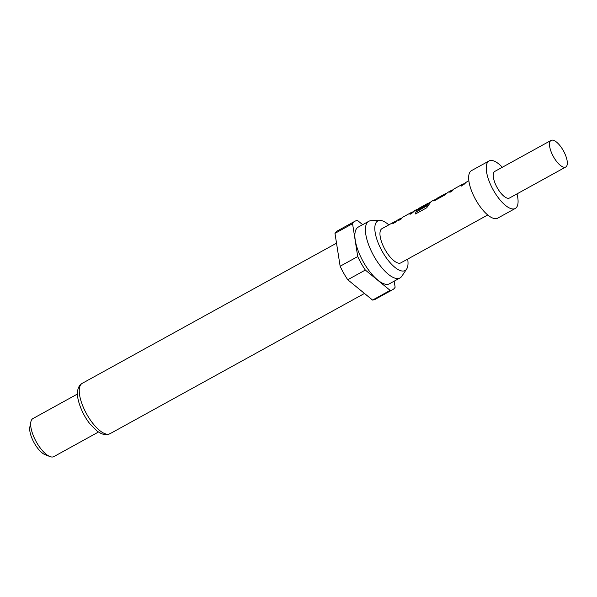 <?xml version="1.0" encoding="UTF-8"?>
<svg xmlns="http://www.w3.org/2000/svg" width="597" height="597" viewBox="0 0 597 597"><rect width="100%" height="100%" fill="white"/><g stroke="black" fill="none" stroke-linecap="round" stroke-linejoin="round"><path stroke-width="0.9" d="M516.995 193.883A27.134 10.336 -118.9 0 1 515.48 208.346A27.134 10.336 -118.9 0 1 515.263 208.472A27.134 10.336 -118.9 0 1 493.271 189.995A27.134 10.336 -118.9 0 1 488.846 161.078A27.134 10.336 -118.9 0 1 489.062 160.944A27.134 10.336 -118.9 0 1 502.323 167.264M497.898 218.032A27.134 10.336 -118.9 0 1 497.682 218.166A27.134 10.336 -118.9 0 1 475.69 199.682A27.134 10.336 -118.9 0 1 471.264 170.764A27.134 10.336 -118.9 0 1 471.488 170.638L489.062 160.944M565.866 166.944A15.194 5.791 -118.9 0 1 565.747 167.011A15.194 5.791 -118.9 0 1 553.426 156.66A15.194 5.791 -118.9 0 1 550.949 140.467A15.194 5.791 -118.9 0 1 551.076 140.399A15.194 5.791 -118.9 0 1 563.389 150.75A15.194 5.791 -118.9 0 1 565.866 166.944M509.622 197.943A15.194 5.791 -118.9 0 1 509.495 198.017A15.194 5.791 -118.9 0 1 497.182 187.667A15.194 5.791 -118.9 0 1 494.704 171.473A15.194 5.791 -118.9 0 1 494.823 171.399A15.194 5.791 -118.9 0 1 494.95 171.339M388.819 224.875A28.298 10.783 61.1 0 0 379.834 220.435A28.298 10.783 61.1 0 0 377.535 221.106A28.298 10.783 61.1 0 0 382.319 251.561A28.298 10.783 61.1 0 0 405.311 270.396A28.298 10.783 61.1 0 0 406.639 269.068A28.298 10.783 61.1 0 0 407.684 259.098M379.834 220.435L371.14 220.681A32.342 12.321 61.1 0 0 368.782 221.3A32.342 12.321 61.1 0 0 368.521 221.457A32.342 12.321 61.1 0 0 373.797 255.919A32.342 12.321 61.1 0 0 400.005 277.956A32.342 12.321 61.1 0 0 400.266 277.799A32.342 12.321 61.1 0 0 401.788 276.284L406.639 269.068M368.782 221.3L358.23 227.114A32.342 12.321 61.1 0 0 357.969 227.27A32.342 12.321 61.1 0 0 363.245 261.732A32.342 12.321 61.1 0 0 389.46 283.769L400.005 277.956M33.096 418.49A21.708 8.268 61.1 0 0 32.91 418.579A21.708 8.268 61.1 0 0 32.738 418.684A21.708 8.268 61.1 0 0 30.857 421.915A21.708 8.268 61.1 0 0 36.148 441.586A21.708 8.268 61.1 0 0 49.954 456.556A21.708 8.268 61.1 0 0 53.872 456.601L98.415 432.049M30.857 421.915L29.85 426.989A17.365 6.619 61.1 0 0 34.081 442.72A17.365 6.619 61.1 0 0 45.126 454.705L49.954 456.556M362.655 224.673L357.543 220.487A39.074 14.888 61.1 0 0 354.984 221.218L337.409 230.905A39.074 14.888 61.1 0 0 337.089 231.091A39.074 14.888 61.1 0 0 334.977 233.36L340.141 266.24A39.074 14.888 61.1 0 0 347.752 279.747L372.573 300.075A39.074 14.888 61.1 0 0 375.132 299.351L392.707 289.657A39.074 14.888 61.1 0 0 395.139 287.202L394.184 281.157M354.984 221.218A39.074 14.888 61.1 0 0 354.67 221.405A39.074 14.888 61.1 0 0 352.558 223.674L334.977 233.36M465.302 182.727L466.108 182.369L463.973 184.428L461.339 185.876L462.668 184.174L463.429 184.063L462.668 184.174M453.795 189.07L452.466 190.771L449.825 192.227L451.16 190.518L452.63 189.95M448.496 191.988L444.384 195.226L435.161 200.316C433.683 201.002 433.086 201.077 433.37 200.54L435.265 199.525M433.355 200.831L436.153 199.032M431.049 201.607L431.847 201.256L431.049 201.607L426.713 207.793L415.639 213.898L415.825 211.987L426.258 206.234L428.124 203.219L428.877 203.107L428.124 203.219M419.251 208.107L426.31 204.398L425.579 205.592L418.019 209.763C416.557 210.442 415.96 210.517 416.236 209.987L418.378 208.831M418.698 208.584L426.422 204.584M416.228 210.271L417.803 209.241L416.907 209.405M413.922 211.047L414.721 210.696L412.579 212.763L409.945 214.211L411.288 212.502L412.034 212.39L411.288 212.502M402.415 217.39L401.072 219.099L398.438 220.554L399.781 218.845L401.251 218.271M397.102 220.323L395.453 222.196L392.819 223.651L394.162 221.942L395.386 221.502M382.155 228.554A19.537 7.44 61.1 0 0 381.99 228.644A19.537 7.44 61.1 0 0 381.834 228.733A19.537 7.44 61.1 0 0 385.02 249.553A19.537 7.44 61.1 0 0 400.856 262.859L487.734 214.972M399.781 218.845L400.684 218.681L398.557 220.726M436.989 198.331L446.772 193.182M451.16 190.518L452.063 190.361L449.951 192.398M436.235 199.144L444.758 194.234M340.141 266.24L357.722 256.553A39.074 14.888 61.1 0 0 365.334 270.053L347.752 279.747M372.573 300.075L390.147 290.388A39.074 14.888 61.1 0 0 392.707 289.657M357.722 256.553L352.558 223.674M390.147 290.388L365.334 270.053M393.087 223.502L396.087 221.121M410.064 214.383L412.027 212.39M415.766 214.032L415.952 212.144L426.459 206.025M426.579 206.181L428.862 203.107M445.108 194.256L447.437 192.816M461.459 186.048L463.414 184.063M110.012 433.713C103.774 435.788 104.266 434.258 101.453 433.713L97.266 431.228L90.244 424.243C81.67 413.93 75.961 397.49 77.677 390.52C78.319 387.177 79.692 384.864 81.804 383.595L82.237 383.334A28.76 10.955 61.1 0 0 82.005 383.475A28.76 10.955 61.1 0 0 86.699 414.124A28.76 10.955 61.1 0 0 110.012 433.713L364.476 293.448M515.263 208.472L497.682 218.166M565.747 167.011L509.495 198.017M468.869 180.749L465.459 182.63M451.317 190.428L448.332 192.07M445.698 193.525L436.825 198.413M434.191 199.868L431.206 201.51M417.064 209.308L414.079 210.957M399.938 218.748L396.953 220.397M394.318 221.845L381.99 228.644M462.824 184.085L453.951 188.973M428.28 203.122L419.407 208.017M411.445 212.405L402.572 217.301M32.91 418.579L77.461 394.027M82.237 383.334L336.521 243.173M551.076 140.399L494.823 171.399M413.214 211.681L411.549 212.599M401.706 218.024L400.042 218.942M430.347 202.234L428.385 203.316M418.728 208.637L417.169 209.502M464.6 183.354L462.929 184.272M453.093 189.697L451.422 190.615"/></g></svg>
